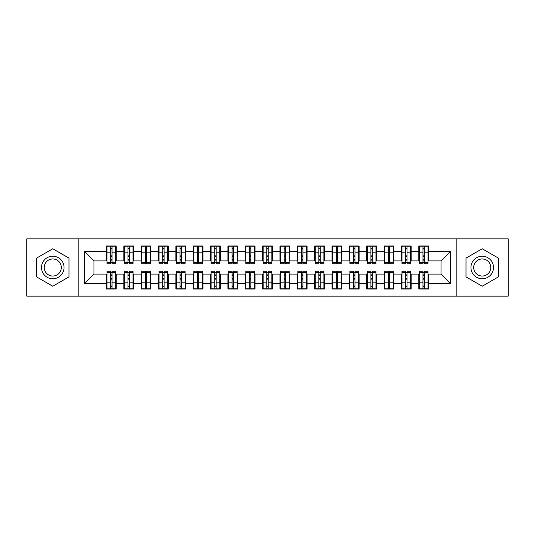 <?xml version="1.0" encoding="UTF-8"?>
<svg xmlns="http://www.w3.org/2000/svg" width="535" height="535" viewBox="0 0 535 535"><rect width="100%" height="100%" fill="white"/><g stroke="black" fill="none" stroke-linecap="round" stroke-linejoin="round"><path stroke-width="0.8" d="M456.194 296.129L508.25 296.129L508.25 238.871L456.194 238.871L456.194 296.129L78.805 296.129L78.805 238.871L26.75 238.871L26.75 296.129L78.805 296.129M422.971 256.479L424.355 256.479L422.971 256.479M424.355 278.521L422.971 278.521L424.355 278.521M405.617 256.479L407.008 256.479L405.617 256.479M407.008 278.521L405.617 278.521L407.008 278.521M388.263 256.479L389.654 256.479L388.263 256.479M389.654 278.521L388.263 278.521L389.654 278.521M370.915 256.479L372.3 256.479L370.915 256.479M372.3 278.521L370.915 278.521L372.3 278.521M353.561 256.479L354.952 256.479L353.561 256.479M354.952 278.521L353.561 278.521L354.952 278.521M336.214 256.479L337.598 256.479L336.214 256.479M337.598 278.521L336.214 278.521L337.598 278.521M318.86 256.479L320.251 256.479L318.86 256.479M320.251 278.521L318.86 278.521L320.251 278.521M301.506 256.479L302.897 256.479L301.506 256.479M302.897 278.521L301.506 278.521L302.897 278.521M284.159 256.479L285.543 256.479L284.159 256.479M285.543 278.521L284.159 278.521L285.543 278.521M266.804 256.479L268.195 256.479L266.804 256.479M268.195 278.521L266.804 278.521L268.195 278.521M249.457 256.479L250.841 256.479L249.457 256.479M250.841 278.521L249.457 278.521L250.841 278.521M232.103 256.479L233.494 256.479L232.103 256.479M233.494 278.521L232.103 278.521L233.494 278.521M214.749 256.479L216.14 256.479L214.749 256.479M216.14 278.521L214.749 278.521L216.14 278.521M197.402 256.479L198.786 256.479L197.402 256.479M198.786 278.521L197.402 278.521L198.786 278.521M180.048 256.479L181.439 256.479L180.048 256.479M181.439 278.521L180.048 278.521L181.439 278.521M162.7 256.479L164.084 256.479L162.7 256.479M164.084 278.521L162.7 278.521L164.084 278.521M145.346 256.479L146.737 256.479L145.346 256.479M146.737 278.521L145.346 278.521L146.737 278.521M127.992 256.479L129.383 256.479L127.992 256.479M129.383 278.521L127.992 278.521L129.383 278.521M456.194 238.871L78.805 238.871M107 260.906L93.986 260.906L84.443 251.363L84.443 283.637L106.478 283.637L106.478 289.014L116.195 289.014L116.195 283.637L123.832 283.637L123.832 289.014L133.549 289.014L133.549 283.637L141.18 283.637L141.18 289.014L150.897 289.014L150.897 283.637L158.534 283.637L158.534 289.014L168.251 289.014L168.251 283.637L175.888 283.637L175.888 289.014L185.605 289.014L185.605 283.637L193.235 283.637L193.235 289.014L202.952 289.014L202.952 283.637L210.589 283.637L210.589 289.014L220.306 289.014L220.306 283.637L227.937 283.637L227.937 289.014L237.654 289.014L237.654 283.637L245.291 283.637L245.291 289.014L255.008 289.014L255.008 283.637L262.645 283.637L262.645 289.014L272.355 289.014L272.355 283.637L279.992 283.637L279.992 289.014L289.709 289.014L289.709 283.637L297.346 283.637L297.346 289.014L307.063 289.014L307.063 283.637L314.694 283.637L314.694 289.014L324.411 289.014L324.411 283.637L332.048 283.637L332.048 289.014L341.765 289.014L341.765 283.637L349.395 283.637L349.395 289.014L359.112 289.014L359.112 283.637L366.749 283.637L366.749 289.014L376.466 289.014L376.466 283.637L384.103 283.637L384.103 289.014L393.82 289.014L393.82 283.637L401.451 283.637L401.451 289.014L411.168 289.014L411.168 283.637L418.805 283.637L418.805 289.014L428.522 289.014L428.522 274.094L441.014 274.094L441.014 260.906L428 260.906M84.443 251.363L106.478 251.363L106.478 260.906M441.014 260.906L450.557 251.363L428.522 251.363L428.522 245.986L418.805 245.986L418.805 251.363L411.168 251.363L411.168 245.986L401.451 245.986L401.451 251.363L393.82 251.363L393.82 245.986L384.103 245.986L384.103 251.363L376.466 251.363L376.466 245.986L366.749 245.986L366.749 251.363L359.112 251.363L359.112 245.986L349.395 245.986L349.395 251.363L341.765 251.363L341.765 245.986L332.048 245.986L332.048 251.363L324.411 251.363L324.411 245.986L314.694 245.986L314.694 251.363L307.063 251.363L307.063 245.986L297.346 245.986L297.346 251.363L289.709 251.363L289.709 245.986L279.992 245.986L279.992 251.363L272.355 251.363L272.355 245.986L262.645 245.986L262.645 251.363L255.008 251.363L255.008 245.986L245.291 245.986L245.291 251.363L237.654 251.363L237.654 245.986L227.937 245.986L227.937 251.363L220.306 251.363L220.306 245.986L210.589 245.986L210.589 251.363L202.952 251.363L202.952 245.986L193.235 245.986L193.235 251.363L185.605 251.363L185.605 245.986L175.888 245.986L175.888 251.363L168.251 251.363L168.251 245.986L158.534 245.986L158.534 251.363L150.897 251.363L150.897 245.986L141.18 245.986L141.18 251.363L133.549 251.363L133.549 245.986L123.832 245.986L123.832 251.363L116.195 251.363L116.195 245.986L106.478 245.986L106.478 251.363M450.557 251.363L450.557 283.637L428.522 283.637M411.168 283.637L411.168 274.094L419.326 274.094M418.805 283.637L418.805 274.094M428.522 251.363L428.522 260.906M393.82 283.637L393.82 274.094L401.972 274.094M401.451 283.637L401.451 274.094M418.805 251.363L418.805 260.906L410.646 260.906M411.168 251.363L411.168 260.906M376.466 283.637L376.466 274.094L384.625 274.094M384.103 283.637L384.103 274.094M401.451 251.363L401.451 260.906L393.299 260.906M393.82 251.363L393.82 260.906M359.112 283.637L359.112 274.094L367.271 274.094M366.749 283.637L366.749 274.094M384.103 251.363L384.103 260.906L375.944 260.906M376.466 251.363L376.466 260.906M341.765 283.637L341.765 274.094L349.917 274.094M349.395 283.637L349.395 274.094M366.749 251.363L366.749 260.906L358.597 260.906M359.112 251.363L359.112 260.906M324.411 283.637L324.411 274.094L332.569 274.094M332.048 283.637L332.048 274.094M349.395 251.363L349.395 260.906L341.243 260.906M341.765 251.363L341.765 260.906M307.063 283.637L307.063 274.094L315.215 274.094M314.694 283.637L314.694 274.094M332.048 251.363L332.048 260.906L323.889 260.906M324.411 251.363L324.411 260.906M289.709 283.637L289.709 274.094L297.868 274.094M297.346 283.637L297.346 274.094M314.694 251.363L314.694 260.906L306.542 260.906M307.063 251.363L307.063 260.906M272.355 283.637L272.355 274.094L280.514 274.094M279.992 283.637L279.992 274.094M297.346 251.363L297.346 260.906L289.188 260.906M289.709 251.363L289.709 260.906M255.008 283.637L255.008 274.094L263.16 274.094M262.645 283.637L262.645 274.094M279.992 251.363L279.992 260.906L271.84 260.906M272.355 251.363L272.355 260.906M237.654 283.637L237.654 274.094L245.812 274.094M245.291 283.637L245.291 274.094M262.645 251.363L262.645 260.906L254.486 260.906M255.008 251.363L255.008 260.906M220.306 283.637L220.306 274.094L228.458 274.094M227.937 283.637L227.937 274.094M245.291 251.363L245.291 260.906L237.132 260.906M237.654 251.363L237.654 260.906M202.952 283.637L202.952 274.094L211.111 274.094M210.589 283.637L210.589 274.094M227.937 251.363L227.937 260.906L219.785 260.906M220.306 251.363L220.306 260.906M185.605 283.637L185.605 274.094L193.757 274.094M193.235 283.637L193.235 274.094M210.589 251.363L210.589 260.906L202.431 260.906M202.952 251.363L202.952 260.906M168.251 283.637L168.251 274.094L176.403 274.094M175.888 283.637L175.888 274.094M193.235 251.363L193.235 260.906L185.083 260.906M185.605 251.363L185.605 260.906M150.897 283.637L150.897 274.094L159.055 274.094M158.534 283.637L158.534 274.094M175.888 251.363L175.888 260.906L167.729 260.906M168.251 251.363L168.251 260.906M133.549 283.637L133.549 274.094L141.701 274.094M141.18 283.637L141.18 274.094M158.534 251.363L158.534 260.906L150.375 260.906M150.897 251.363L150.897 260.906M116.195 283.637L116.195 274.094L124.354 274.094M123.832 283.637L123.832 274.094M141.18 251.363L141.18 260.906L133.028 260.906M133.549 251.363L133.549 260.906M110.645 256.479L112.029 256.479L110.645 256.479M112.029 278.521L110.645 278.521L112.029 278.521M84.443 283.637L93.986 274.094L107 274.094M106.478 283.637L106.478 274.094M123.832 251.363L123.832 260.906L115.674 260.906M116.195 251.363L116.195 260.906M69.002 258.131L52.778 248.768L36.554 258.131L36.554 276.869L52.778 286.232L69.002 276.869L69.002 258.131L69.002 276.869L52.778 286.232L36.554 276.869L36.554 258.131L52.778 248.768L69.002 258.131M465.998 258.131L465.998 276.869L482.222 286.232L498.446 276.869L498.446 258.131L482.222 248.768L465.998 258.131L482.222 248.768L498.446 258.131L498.446 276.869L482.222 286.232L465.998 276.869L465.998 258.131M93.986 260.906L93.986 274.094M419.326 260.906L418.805 260.906M401.972 260.906L401.451 260.906M384.625 260.906L384.103 260.906M367.271 260.906L366.749 260.906M349.917 260.906L349.395 260.906M332.569 260.906L332.048 260.906M315.215 260.906L314.694 260.906M297.868 260.906L297.346 260.906M280.514 260.906L279.992 260.906M263.16 260.906L262.645 260.906M245.812 260.906L245.291 260.906M228.458 260.906L227.937 260.906M211.111 260.906L210.589 260.906M193.757 260.906L193.235 260.906M176.403 260.906L175.888 260.906M159.055 260.906L158.534 260.906M141.701 260.906L141.18 260.906M124.354 260.906L123.832 260.906M115.674 274.094L116.195 274.094M133.028 274.094L133.549 274.094M150.375 274.094L150.897 274.094M167.729 274.094L168.251 274.094M185.083 274.094L185.605 274.094M202.431 274.094L202.952 274.094M219.785 274.094L220.306 274.094M237.132 274.094L237.654 274.094M254.486 274.094L255.008 274.094M271.84 274.094L272.355 274.094M289.188 274.094L289.709 274.094M306.542 274.094L307.063 274.094M323.889 274.094L324.411 274.094M341.243 274.094L341.765 274.094M358.597 274.094L359.112 274.094M375.944 274.094L376.466 274.094M393.299 274.094L393.82 274.094M410.646 274.094L411.168 274.094M428 274.094L428.522 274.094M450.557 283.637L441.014 274.094M107 246.16L115.674 246.16L107 246.16L107 263.768L110.645 263.768L110.645 246.227L115.674 246.247L115.674 263.768L112.029 263.768L112.029 246.247M110.645 248.481L112.029 248.481M110.645 262.31L112.029 262.31M112.029 260.13L110.645 260.13M110.645 259.281L112.029 259.281M116.195 254.225L115.674 254.225M116.195 256.479L115.674 256.479M107 254.225L106.478 254.225M107 256.479L106.478 256.479M115.674 288.84L107 288.84L115.674 288.84L115.674 271.232L112.029 271.232L112.029 288.773L107 288.753L107 271.232L110.645 271.232L110.645 288.753M112.029 286.519L110.645 286.519M112.029 272.689L110.645 272.689M110.645 274.87L112.029 274.87M112.029 275.719L110.645 275.719M106.478 280.775L107 280.775M106.478 278.521L107 278.521M115.674 280.775L116.195 280.775M115.674 278.521L116.195 278.521M124.354 246.16L133.028 246.16L124.354 246.16L124.354 263.768L127.992 263.768L127.992 246.227L133.028 246.247L133.028 263.768L129.383 263.768L129.383 246.247M127.992 248.481L129.383 248.481M127.992 262.31L129.383 262.31M129.383 260.13L127.992 260.13M127.992 259.281L129.383 259.281M133.549 254.225L133.028 254.225M133.549 256.479L133.028 256.479M124.354 254.225L123.832 254.225M124.354 256.479L123.832 256.479M141.701 246.16L150.375 246.16L141.701 246.16L141.701 263.768L145.346 263.768L145.346 246.227L150.375 246.247L150.375 263.768L146.737 263.768L146.737 246.247M145.346 248.481L146.737 248.481M145.346 262.31L146.737 262.31M146.737 260.13L145.346 260.13M145.346 259.281L146.737 259.281M150.897 254.225L150.375 254.225M150.897 256.479L150.375 256.479M141.701 254.225L141.18 254.225M141.701 256.479L141.18 256.479M159.055 246.16L167.729 246.16L159.055 246.16L159.055 263.768L162.7 263.768L162.7 246.227L167.729 246.247L167.729 263.768L164.084 263.768L164.084 246.247M162.7 248.481L164.084 248.481M162.7 262.31L164.084 262.31M164.084 260.13L162.7 260.13M162.7 259.281L164.084 259.281M168.251 254.225L167.729 254.225M168.251 256.479L167.729 256.479M159.055 254.225L158.534 254.225M159.055 256.479L158.534 256.479M176.403 246.16L185.083 246.16L176.403 246.16L176.403 263.768L180.048 263.768L180.048 246.227L185.083 246.247L185.083 263.768L181.439 263.768L181.439 246.247M180.048 248.481L181.439 248.481M180.048 262.31L181.439 262.31M181.439 260.13L180.048 260.13M180.048 259.281L181.439 259.281M185.605 254.225L185.083 254.225M185.605 256.479L185.083 256.479M176.403 254.225L175.888 254.225M176.403 256.479L175.888 256.479M133.028 288.84L124.354 288.84L133.028 288.84L133.028 271.232L129.383 271.232L129.383 288.773L124.354 288.753L124.354 271.232L127.992 271.232L127.992 288.753M129.383 286.519L127.992 286.519M129.383 272.689L127.992 272.689M127.992 274.87L129.383 274.87M129.383 275.719L127.992 275.719M123.832 280.775L124.354 280.775M123.832 278.521L124.354 278.521M133.028 280.775L133.549 280.775M133.028 278.521L133.549 278.521M150.375 288.84L141.701 288.84L150.375 288.84L150.375 271.232L146.737 271.232L146.737 288.773L141.701 288.753L141.701 271.232L145.346 271.232L145.346 288.753M146.737 286.519L145.346 286.519M146.737 272.689L145.346 272.689M145.346 274.87L146.737 274.87M146.737 275.719L145.346 275.719M141.18 280.775L141.701 280.775M141.18 278.521L141.701 278.521M150.375 280.775L150.897 280.775M150.375 278.521L150.897 278.521M167.729 288.84L159.055 288.84L167.729 288.84L167.729 271.232L164.084 271.232L164.084 288.773L159.055 288.753L159.055 271.232L162.7 271.232L162.7 288.753M164.084 286.519L162.7 286.519M164.084 272.689L162.7 272.689M162.7 274.87L164.084 274.87M164.084 275.719L162.7 275.719M158.534 280.775L159.055 280.775M158.534 278.521L159.055 278.521M167.729 280.775L168.251 280.775M167.729 278.521L168.251 278.521M185.083 288.84L176.403 288.84L185.083 288.84L185.083 271.232L181.439 271.232L181.439 288.773L176.403 288.753L176.403 271.232L180.048 271.232L180.048 288.753M181.439 286.519L180.048 286.519M181.439 272.689L180.048 272.689M180.048 274.87L181.439 274.87M181.439 275.719L180.048 275.719M175.888 280.775L176.403 280.775M175.888 278.521L176.403 278.521M185.083 280.775L185.605 280.775M185.083 278.521L185.605 278.521M52.778 256.225A11.275 11.275 0 0 0 41.496 267.5A11.275 11.275 0 0 0 52.778 278.775A11.275 11.275 0 0 0 64.053 267.5A11.275 11.275 0 0 0 52.778 256.225M52.778 258.96A8.54 8.54 0 0 0 44.238 267.5A8.54 8.54 0 0 0 52.778 276.04A8.54 8.54 0 0 0 61.318 267.5A8.54 8.54 0 0 0 52.778 258.96M482.222 256.225A11.275 11.275 0 0 0 470.947 267.5A11.275 11.275 0 0 0 482.222 278.775A11.275 11.275 0 0 0 493.504 267.5A11.275 11.275 0 0 0 482.222 256.225M482.222 258.96A8.54 8.54 0 0 0 473.682 267.5A8.54 8.54 0 0 0 482.222 276.04A8.54 8.54 0 0 0 490.762 267.5A8.54 8.54 0 0 0 482.222 258.96M193.757 246.16L202.431 246.16L193.757 246.16L193.757 263.768L197.402 263.768L197.402 246.227L202.431 246.247L202.431 263.768L198.786 263.768L198.786 246.247M197.402 248.481L198.786 248.481M197.402 262.31L198.786 262.31M198.786 260.13L197.402 260.13M197.402 259.281L198.786 259.281M202.952 254.225L202.431 254.225M202.952 256.479L202.431 256.479M193.757 254.225L193.235 254.225M193.757 256.479L193.235 256.479M202.431 288.84L193.757 288.84L202.431 288.84L202.431 271.232L198.786 271.232L198.786 288.773L193.757 288.753L193.757 271.232L197.402 271.232L197.402 288.753M198.786 286.519L197.402 286.519M198.786 272.689L197.402 272.689M197.402 274.87L198.786 274.87M198.786 275.719L197.402 275.719M193.235 280.775L193.757 280.775M193.235 278.521L193.757 278.521M202.431 280.775L202.952 280.775M202.431 278.521L202.952 278.521M211.111 246.16L219.785 246.16L211.111 246.16L211.111 263.768L214.749 263.768L214.749 246.227L219.785 246.247L219.785 263.768L216.14 263.768L216.14 246.247M214.749 248.481L216.14 248.481M214.749 262.31L216.14 262.31M216.14 260.13L214.749 260.13M214.749 259.281L216.14 259.281M220.306 254.225L219.785 254.225M220.306 256.479L219.785 256.479M211.111 254.225L210.589 254.225M211.111 256.479L210.589 256.479M228.458 246.16L237.132 246.16L228.458 246.16L228.458 263.768L232.103 263.768L232.103 246.227L237.132 246.247L237.132 263.768L233.494 263.768L233.494 246.247M232.103 248.481L233.494 248.481M232.103 262.31L233.494 262.31M233.494 260.13L232.103 260.13M232.103 259.281L233.494 259.281M237.654 254.225L237.132 254.225M237.654 256.479L237.132 256.479M228.458 254.225L227.937 254.225M228.458 256.479L227.937 256.479M245.812 246.16L254.486 246.16L245.812 246.16L245.812 263.768L249.457 263.768L249.457 246.227L254.486 246.247L254.486 263.768L250.841 263.768L250.841 246.247M249.457 248.481L250.841 248.481M249.457 262.31L250.841 262.31M250.841 260.13L249.457 260.13M249.457 259.281L250.841 259.281M255.008 254.225L254.486 254.225M255.008 256.479L254.486 256.479M245.812 254.225L245.291 254.225M245.812 256.479L245.291 256.479M219.785 288.84L211.111 288.84L219.785 288.84L219.785 271.232L216.14 271.232L216.14 288.773L211.111 288.753L211.111 271.232L214.749 271.232L214.749 288.753M216.14 286.519L214.749 286.519M216.14 272.689L214.749 272.689M214.749 274.87L216.14 274.87M216.14 275.719L214.749 275.719M210.589 280.775L211.111 280.775M210.589 278.521L211.111 278.521M219.785 280.775L220.306 280.775M219.785 278.521L220.306 278.521M237.132 288.84L228.458 288.84L237.132 288.84L237.132 271.232L233.494 271.232L233.494 288.773L228.458 288.753L228.458 271.232L232.103 271.232L232.103 288.753M233.494 286.519L232.103 286.519M233.494 272.689L232.103 272.689M232.103 274.87L233.494 274.87M233.494 275.719L232.103 275.719M227.937 280.775L228.458 280.775M227.937 278.521L228.458 278.521M237.132 280.775L237.654 280.775M237.132 278.521L237.654 278.521M254.486 288.84L245.812 288.84L254.486 288.84L254.486 271.232L250.841 271.232L250.841 288.773L245.812 288.753L245.812 271.232L249.457 271.232L249.457 288.753M250.841 286.519L249.457 286.519M250.841 272.689L249.457 272.689M249.457 274.87L250.841 274.87M250.841 275.719L249.457 275.719M245.291 280.775L245.812 280.775M245.291 278.521L245.812 278.521M254.486 280.775L255.008 280.775M254.486 278.521L255.008 278.521M263.16 246.16L271.84 246.16L263.16 246.16L263.16 263.768L266.804 263.768L266.804 246.227L271.84 246.247L271.84 263.768L268.195 263.768L268.195 246.247M266.804 248.481L268.195 248.481M266.804 262.31L268.195 262.31M268.195 260.13L266.804 260.13M266.804 259.281L268.195 259.281M272.355 254.225L271.84 254.225M272.355 256.479L271.84 256.479M263.16 254.225L262.645 254.225M263.16 256.479L262.645 256.479M271.84 288.84L263.16 288.84L271.84 288.84L271.84 271.232L268.195 271.232L268.195 288.773L263.16 288.753L263.16 271.232L266.804 271.232L266.804 288.753M268.195 286.519L266.804 286.519M268.195 272.689L266.804 272.689M266.804 274.87L268.195 274.87M268.195 275.719L266.804 275.719M262.645 280.775L263.16 280.775M262.645 278.521L263.16 278.521M271.84 280.775L272.355 280.775M271.84 278.521L272.355 278.521M280.514 246.16L289.188 246.16L280.514 246.16L280.514 263.768L284.159 263.768L284.159 246.227L289.188 246.247L289.188 263.768L285.543 263.768L285.543 246.247M284.159 248.481L285.543 248.481M284.159 262.31L285.543 262.31M285.543 260.13L284.159 260.13M284.159 259.281L285.543 259.281M289.709 254.225L289.188 254.225M289.709 256.479L289.188 256.479M280.514 254.225L279.992 254.225M280.514 256.479L279.992 256.479M289.188 288.84L280.514 288.84L289.188 288.84L289.188 271.232L285.543 271.232L285.543 288.773L280.514 288.753L280.514 271.232L284.159 271.232L284.159 288.753M285.543 286.519L284.159 286.519M285.543 272.689L284.159 272.689M284.159 274.87L285.543 274.87M285.543 275.719L284.159 275.719M279.992 280.775L280.514 280.775M279.992 278.521L280.514 278.521M289.188 280.775L289.709 280.775M289.188 278.521L289.709 278.521M297.868 246.16L306.542 246.16L297.868 246.16L297.868 263.768L301.506 263.768L301.506 246.227L306.542 246.247L306.542 263.768L302.897 263.768L302.897 246.247M301.506 248.481L302.897 248.481M301.506 262.31L302.897 262.31M302.897 260.13L301.506 260.13M301.506 259.281L302.897 259.281M307.063 254.225L306.542 254.225M307.063 256.479L306.542 256.479M297.868 254.225L297.346 254.225M297.868 256.479L297.346 256.479M306.542 288.84L297.868 288.84L306.542 288.84L306.542 271.232L302.897 271.232L302.897 288.773L297.868 288.753L297.868 271.232L301.506 271.232L301.506 288.753M302.897 286.519L301.506 286.519M302.897 272.689L301.506 272.689M301.506 274.87L302.897 274.87M302.897 275.719L301.506 275.719M297.346 280.775L297.868 280.775M297.346 278.521L297.868 278.521M306.542 280.775L307.063 280.775M306.542 278.521L307.063 278.521M315.215 246.16L323.889 246.16L315.215 246.16L315.215 263.768L318.86 263.768L318.86 246.227L323.889 246.247L323.889 263.768L320.251 263.768L320.251 246.247M318.86 248.481L320.251 248.481M318.86 262.31L320.251 262.31M320.251 260.13L318.86 260.13M318.86 259.281L320.251 259.281M324.411 254.225L323.889 254.225M324.411 256.479L323.889 256.479M315.215 254.225L314.694 254.225M315.215 256.479L314.694 256.479M323.889 288.84L315.215 288.84L323.889 288.84L323.889 271.232L320.251 271.232L320.251 288.773L315.215 288.753L315.215 271.232L318.86 271.232L318.86 288.753M320.251 286.519L318.86 286.519M320.251 272.689L318.86 272.689M318.86 274.87L320.251 274.87M320.251 275.719L318.86 275.719M314.694 280.775L315.215 280.775M314.694 278.521L315.215 278.521M323.889 280.775L324.411 280.775M323.889 278.521L324.411 278.521M332.569 246.16L341.243 246.16L332.569 246.16L332.569 263.768L336.214 263.768L336.214 246.227L341.243 246.247L341.243 263.768L337.598 263.768L337.598 246.247M336.214 248.481L337.598 248.481M336.214 262.31L337.598 262.31M337.598 260.13L336.214 260.13M336.214 259.281L337.598 259.281M341.765 254.225L341.243 254.225M341.765 256.479L341.243 256.479M332.569 254.225L332.048 254.225M332.569 256.479L332.048 256.479M341.243 288.84L332.569 288.84L341.243 288.84L341.243 271.232L337.598 271.232L337.598 288.773L332.569 288.753L332.569 271.232L336.214 271.232L336.214 288.753M337.598 286.519L336.214 286.519M337.598 272.689L336.214 272.689M336.214 274.87L337.598 274.87M337.598 275.719L336.214 275.719M332.048 280.775L332.569 280.775M332.048 278.521L332.569 278.521M341.243 280.775L341.765 280.775M341.243 278.521L341.765 278.521M349.917 246.16L358.597 246.16L349.917 246.16L349.917 263.768L353.561 263.768L353.561 246.227L358.597 246.247L358.597 263.768L354.952 263.768L354.952 246.247M353.561 248.481L354.952 248.481M353.561 262.31L354.952 262.31M354.952 260.13L353.561 260.13M353.561 259.281L354.952 259.281M359.112 254.225L358.597 254.225M359.112 256.479L358.597 256.479M349.917 254.225L349.395 254.225M349.917 256.479L349.395 256.479M358.597 288.84L349.917 288.84L358.597 288.84L358.597 271.232L354.952 271.232L354.952 288.773L349.917 288.753L349.917 271.232L353.561 271.232L353.561 288.753M354.952 286.519L353.561 286.519M354.952 272.689L353.561 272.689M353.561 274.87L354.952 274.87M354.952 275.719L353.561 275.719M349.395 280.775L349.917 280.775M349.395 278.521L349.917 278.521M358.597 280.775L359.112 280.775M358.597 278.521L359.112 278.521M367.271 246.16L375.944 246.16L367.271 246.16L367.271 263.768L370.915 263.768L370.915 246.227L375.944 246.247L375.944 263.768L372.3 263.768L372.3 246.247M370.915 248.481L372.3 248.481M370.915 262.31L372.3 262.31M372.3 260.13L370.915 260.13M370.915 259.281L372.3 259.281M376.466 254.225L375.944 254.225M376.466 256.479L375.944 256.479M367.271 254.225L366.749 254.225M367.271 256.479L366.749 256.479M375.944 288.84L367.271 288.84L375.944 288.84L375.944 271.232L372.3 271.232L372.3 288.773L367.271 288.753L367.271 271.232L370.915 271.232L370.915 288.753M372.3 286.519L370.915 286.519M372.3 272.689L370.915 272.689M370.915 274.87L372.3 274.87M372.3 275.719L370.915 275.719M366.749 280.775L367.271 280.775M366.749 278.521L367.271 278.521M375.944 280.775L376.466 280.775M375.944 278.521L376.466 278.521M384.625 246.16L393.299 246.16L384.625 246.16L384.625 263.768L388.263 263.768L388.263 246.227L393.299 246.247L393.299 263.768L389.654 263.768L389.654 246.247M388.263 248.481L389.654 248.481M388.263 262.31L389.654 262.31M389.654 260.13L388.263 260.13M388.263 259.281L389.654 259.281M393.82 254.225L393.299 254.225M393.82 256.479L393.299 256.479M384.625 254.225L384.103 254.225M384.625 256.479L384.103 256.479M393.299 288.84L384.625 288.84L393.299 288.84L393.299 271.232L389.654 271.232L389.654 288.773L384.625 288.753L384.625 271.232L388.263 271.232L388.263 288.753M389.654 286.519L388.263 286.519M389.654 272.689L388.263 272.689M388.263 274.87L389.654 274.87M389.654 275.719L388.263 275.719M384.103 280.775L384.625 280.775M384.103 278.521L384.625 278.521M393.299 280.775L393.82 280.775M393.299 278.521L393.82 278.521M401.972 246.16L410.646 246.16L401.972 246.16L401.972 263.768L405.617 263.768L405.617 246.227L410.646 246.247L410.646 263.768L407.008 263.768L407.008 246.247M405.617 248.481L407.008 248.481M405.617 262.31L407.008 262.31M407.008 260.13L405.617 260.13M405.617 259.281L407.008 259.281M411.168 254.225L410.646 254.225M411.168 256.479L410.646 256.479M401.972 254.225L401.451 254.225M401.972 256.479L401.451 256.479M410.646 288.84L401.972 288.84L410.646 288.84L410.646 271.232L407.008 271.232L407.008 288.773L401.972 288.753L401.972 271.232L405.617 271.232L405.617 288.753M407.008 286.519L405.617 286.519M407.008 272.689L405.617 272.689M405.617 274.87L407.008 274.87M407.008 275.719L405.617 275.719M401.451 280.775L401.972 280.775M401.451 278.521L401.972 278.521M410.646 280.775L411.168 280.775M410.646 278.521L411.168 278.521M419.326 246.16L428 246.16L419.326 246.16L419.326 263.768L422.971 263.768L422.971 246.227L428 246.247L428 263.768L424.355 263.768L424.355 246.247M422.971 248.481L424.355 248.481M422.971 262.31L424.355 262.31M424.355 260.13L422.971 260.13M422.971 259.281L424.355 259.281M428.522 254.225L428 254.225M428.522 256.479L428 256.479M419.326 254.225L418.805 254.225M419.326 256.479L418.805 256.479M428 288.84L419.326 288.84L428 288.84L428 271.232L424.355 271.232L424.355 288.773L419.326 288.753L419.326 271.232L422.971 271.232L422.971 288.753M424.355 286.519L422.971 286.519M424.355 272.689L422.971 272.689M422.971 274.87L424.355 274.87M424.355 275.719L422.971 275.719M418.805 280.775L419.326 280.775M418.805 278.521L419.326 278.521M428 280.775L428.522 280.775M428 278.521L428.522 278.521M107 246.247L110.645 246.247M112.029 262.578L115.674 262.578M112.029 252.808L115.674 252.808M107 262.578L110.645 262.578M107 252.808L110.645 252.808M110.645 255.162L112.029 255.162M110.645 248.935L112.029 248.935M115.674 288.753L112.029 288.753M110.645 272.422L107 272.422M110.645 282.192L107 282.192M115.674 272.422L112.029 272.422M115.674 282.192L112.029 282.192M112.029 279.838L110.645 279.838M112.029 286.064L110.645 286.064M124.354 246.247L127.992 246.247M129.383 262.578L133.028 262.578M129.383 252.808L133.028 252.808M124.354 262.578L127.992 262.578M124.354 252.808L127.992 252.808M127.992 255.162L129.383 255.162M127.992 248.935L129.383 248.935M141.701 246.247L145.346 246.247M146.737 262.578L150.375 262.578M146.737 252.808L150.375 252.808M141.701 262.578L145.346 262.578M141.701 252.808L145.346 252.808M145.346 255.162L146.737 255.162M145.346 248.935L146.737 248.935M159.055 246.247L162.7 246.247M164.084 262.578L167.729 262.578M164.084 252.808L167.729 252.808M159.055 262.578L162.7 262.578M159.055 252.808L162.7 252.808M162.7 255.162L164.084 255.162M162.7 248.935L164.084 248.935M176.403 246.247L180.048 246.247M181.439 262.578L185.083 262.578M181.439 252.808L185.083 252.808M176.403 262.578L180.048 262.578M176.403 252.808L180.048 252.808M180.048 255.162L181.439 255.162M180.048 248.935L181.439 248.935M133.028 288.753L129.383 288.753M127.992 272.422L124.354 272.422M127.992 282.192L124.354 282.192M133.028 272.422L129.383 272.422M133.028 282.192L129.383 282.192M129.383 279.838L127.992 279.838M129.383 286.064L127.992 286.064M150.375 288.753L146.737 288.753M145.346 272.422L141.701 272.422M145.346 282.192L141.701 282.192M150.375 272.422L146.737 272.422M150.375 282.192L146.737 282.192M146.737 279.838L145.346 279.838M146.737 286.064L145.346 286.064M167.729 288.753L164.084 288.753M162.7 272.422L159.055 272.422M162.7 282.192L159.055 282.192M167.729 272.422L164.084 272.422M167.729 282.192L164.084 282.192M164.084 279.838L162.7 279.838M164.084 286.064L162.7 286.064M185.083 288.753L181.439 288.753M180.048 272.422L176.403 272.422M180.048 282.192L176.403 282.192M185.083 272.422L181.439 272.422M185.083 282.192L181.439 282.192M181.439 279.838L180.048 279.838M181.439 286.064L180.048 286.064M193.757 246.247L197.402 246.247M198.786 262.578L202.431 262.578M198.786 252.808L202.431 252.808M193.757 262.578L197.402 262.578M193.757 252.808L197.402 252.808M197.402 255.162L198.786 255.162M197.402 248.935L198.786 248.935M202.431 288.753L198.786 288.753M197.402 272.422L193.757 272.422M197.402 282.192L193.757 282.192M202.431 272.422L198.786 272.422M202.431 282.192L198.786 282.192M198.786 279.838L197.402 279.838M198.786 286.064L197.402 286.064M211.111 246.247L214.749 246.247M216.14 262.578L219.785 262.578M216.14 252.808L219.785 252.808M211.111 262.578L214.749 262.578M211.111 252.808L214.749 252.808M214.749 255.162L216.14 255.162M214.749 248.935L216.14 248.935M228.458 246.247L232.103 246.247M233.494 262.578L237.132 262.578M233.494 252.808L237.132 252.808M228.458 262.578L232.103 262.578M228.458 252.808L232.103 252.808M232.103 255.162L233.494 255.162M232.103 248.935L233.494 248.935M245.812 246.247L249.457 246.247M250.841 262.578L254.486 262.578M250.841 252.808L254.486 252.808M245.812 262.578L249.457 262.578M245.812 252.808L249.457 252.808M249.457 255.162L250.841 255.162M249.457 248.935L250.841 248.935M219.785 288.753L216.14 288.753M214.749 272.422L211.111 272.422M214.749 282.192L211.111 282.192M219.785 272.422L216.14 272.422M219.785 282.192L216.14 282.192M216.14 279.838L214.749 279.838M216.14 286.064L214.749 286.064M237.132 288.753L233.494 288.753M232.103 272.422L228.458 272.422M232.103 282.192L228.458 282.192M237.132 272.422L233.494 272.422M237.132 282.192L233.494 282.192M233.494 279.838L232.103 279.838M233.494 286.064L232.103 286.064M254.486 288.753L250.841 288.753M249.457 272.422L245.812 272.422M249.457 282.192L245.812 282.192M254.486 272.422L250.841 272.422M254.486 282.192L250.841 282.192M250.841 279.838L249.457 279.838M250.841 286.064L249.457 286.064M263.16 246.247L266.804 246.247M268.195 262.578L271.84 262.578M268.195 252.808L271.84 252.808M263.16 262.578L266.804 262.578M263.16 252.808L266.804 252.808M266.804 255.162L268.195 255.162M266.804 248.935L268.195 248.935M271.84 288.753L268.195 288.753M266.804 272.422L263.16 272.422M266.804 282.192L263.16 282.192M271.84 272.422L268.195 272.422M271.84 282.192L268.195 282.192M268.195 279.838L266.804 279.838M268.195 286.064L266.804 286.064M280.514 246.247L284.159 246.247M285.543 262.578L289.188 262.578M285.543 252.808L289.188 252.808M280.514 262.578L284.159 262.578M280.514 252.808L284.159 252.808M284.159 255.162L285.543 255.162M284.159 248.935L285.543 248.935M289.188 288.753L285.543 288.753M284.159 272.422L280.514 272.422M284.159 282.192L280.514 282.192M289.188 272.422L285.543 272.422M289.188 282.192L285.543 282.192M285.543 279.838L284.159 279.838M285.543 286.064L284.159 286.064M297.868 246.247L301.506 246.247M302.897 262.578L306.542 262.578M302.897 252.808L306.542 252.808M297.868 262.578L301.506 262.578M297.868 252.808L301.506 252.808M301.506 255.162L302.897 255.162M301.506 248.935L302.897 248.935M306.542 288.753L302.897 288.753M301.506 272.422L297.868 272.422M301.506 282.192L297.868 282.192M306.542 272.422L302.897 272.422M306.542 282.192L302.897 282.192M302.897 279.838L301.506 279.838M302.897 286.064L301.506 286.064M315.215 246.247L318.86 246.247M320.251 262.578L323.889 262.578M320.251 252.808L323.889 252.808M315.215 262.578L318.86 262.578M315.215 252.808L318.86 252.808M318.86 255.162L320.251 255.162M318.86 248.935L320.251 248.935M323.889 288.753L320.251 288.753M318.86 272.422L315.215 272.422M318.86 282.192L315.215 282.192M323.889 272.422L320.251 272.422M323.889 282.192L320.251 282.192M320.251 279.838L318.86 279.838M320.251 286.064L318.86 286.064M332.569 246.247L336.214 246.247M337.598 262.578L341.243 262.578M337.598 252.808L341.243 252.808M332.569 262.578L336.214 262.578M332.569 252.808L336.214 252.808M336.214 255.162L337.598 255.162M336.214 248.935L337.598 248.935M341.243 288.753L337.598 288.753M336.214 272.422L332.569 272.422M336.214 282.192L332.569 282.192M341.243 272.422L337.598 272.422M341.243 282.192L337.598 282.192M337.598 279.838L336.214 279.838M337.598 286.064L336.214 286.064M349.917 246.247L353.561 246.247M354.952 262.578L358.597 262.578M354.952 252.808L358.597 252.808M349.917 262.578L353.561 262.578M349.917 252.808L353.561 252.808M353.561 255.162L354.952 255.162M353.561 248.935L354.952 248.935M358.597 288.753L354.952 288.753M353.561 272.422L349.917 272.422M353.561 282.192L349.917 282.192M358.597 272.422L354.952 272.422M358.597 282.192L354.952 282.192M354.952 279.838L353.561 279.838M354.952 286.064L353.561 286.064M367.271 246.247L370.915 246.247M372.3 262.578L375.944 262.578M372.3 252.808L375.944 252.808M367.271 262.578L370.915 262.578M367.271 252.808L370.915 252.808M370.915 255.162L372.3 255.162M370.915 248.935L372.3 248.935M375.944 288.753L372.3 288.753M370.915 272.422L367.271 272.422M370.915 282.192L367.271 282.192M375.944 272.422L372.3 272.422M375.944 282.192L372.3 282.192M372.3 279.838L370.915 279.838M372.3 286.064L370.915 286.064M384.625 246.247L388.263 246.247M389.654 262.578L393.299 262.578M389.654 252.808L393.299 252.808M384.625 262.578L388.263 262.578M384.625 252.808L388.263 252.808M388.263 255.162L389.654 255.162M388.263 248.935L389.654 248.935M393.299 288.753L389.654 288.753M388.263 272.422L384.625 272.422M388.263 282.192L384.625 282.192M393.299 272.422L389.654 272.422M393.299 282.192L389.654 282.192M389.654 279.838L388.263 279.838M389.654 286.064L388.263 286.064M401.972 246.247L405.617 246.247M407.008 262.578L410.646 262.578M407.008 252.808L410.646 252.808M401.972 262.578L405.617 262.578M401.972 252.808L405.617 252.808M405.617 255.162L407.008 255.162M405.617 248.935L407.008 248.935M410.646 288.753L407.008 288.753M405.617 272.422L401.972 272.422M405.617 282.192L401.972 282.192M410.646 272.422L407.008 272.422M410.646 282.192L407.008 282.192M407.008 279.838L405.617 279.838M407.008 286.064L405.617 286.064M419.326 246.247L422.971 246.247M424.355 262.578L428 262.578M424.355 252.808L428 252.808M419.326 262.578L422.971 262.578M419.326 252.808L422.971 252.808M422.971 255.162L424.355 255.162M422.971 248.935L424.355 248.935M428 288.753L424.355 288.753M422.971 272.422L419.326 272.422M422.971 282.192L419.326 282.192M428 272.422L424.355 272.422M428 282.192L424.355 282.192M424.355 279.838L422.971 279.838M424.355 286.064L422.971 286.064"/></g></svg>
